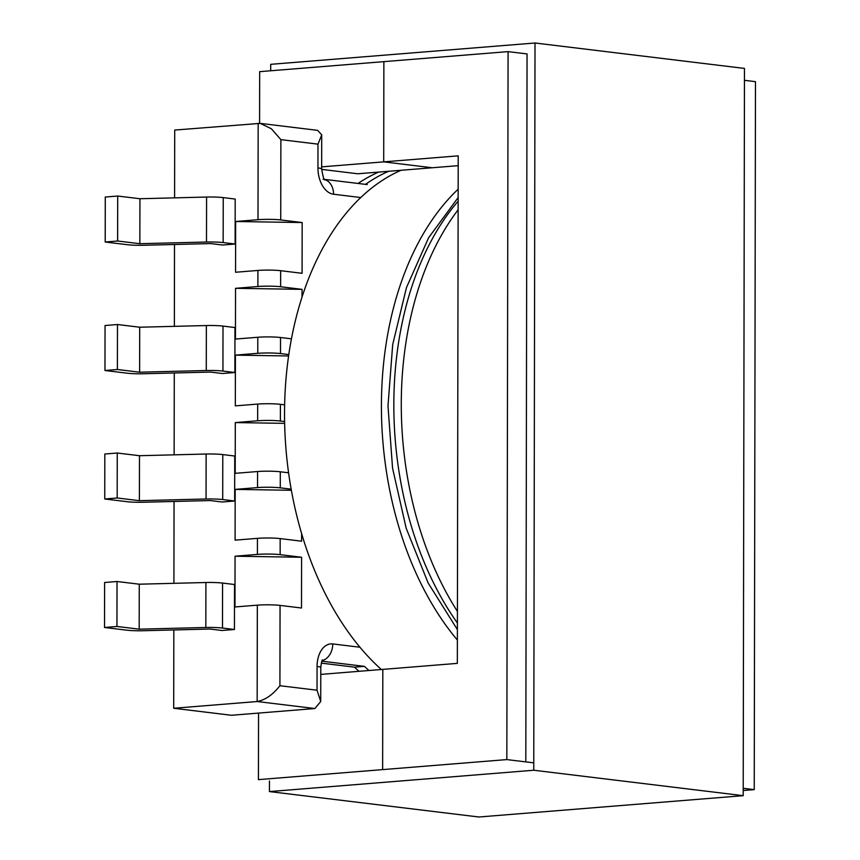<?xml version="1.0" encoding="UTF-8"?>
<svg xmlns="http://www.w3.org/2000/svg" width="860" height="860" viewBox="0 0 860 860"><rect width="100%" height="100%" fill="white"/><g stroke="black" fill="none" stroke-linecap="round" stroke-linejoin="round"><path stroke-width="1.29" d="M284.585 421.54L280.381 421.024A16.136 1.602 -179.9 0 0 257.656 420.776L235.296 422.582L235.21 473.333L257.57 471.527A16.136 1.602 0.1 0 1 280.296 471.785L280.263 487.846A16.136 1.602 -179.9 0 0 257.538 487.588L235.178 489.394L235.092 540.144L257.452 538.349A16.136 1.602 0.1 0 1 280.177 538.596L280.145 554.657A16.136 1.602 -179.9 0 0 257.419 554.41L235.059 556.216L234.974 606.966L257.333 605.161A16.136 1.602 0.1 0 1 280.059 605.408L279.919 685.71L317.028 690.214L320.726 701.513L314.889 708.533L257.161 701.524L173.698 708.264L231.426 715.273L314.889 708.533M284.617 404.834L280.414 404.329A16.136 1.602 -179.9 0 0 257.677 404.071L235.328 405.877L235.414 355.126L257.774 353.32A16.136 1.602 0.1 0 1 280.5 353.567L280.532 337.507A16.136 1.602 -179.9 0 0 257.796 337.26L235.447 339.066L235.532 288.315L257.892 286.509A16.136 1.602 0.1 0 1 280.618 286.756L280.639 270.696A16.136 1.602 -179.9 0 0 257.914 270.449L235.554 272.255L235.651 221.504L258 219.698A16.136 1.602 0.1 0 1 280.736 219.945L280.876 139.643L317.985 144.147L321.715 134.912L317.695 130.365L260.214 123.378L271.373 128.753L280.876 139.643M260.214 123.378L174.709 130.064L174.591 197.864M174.505 244.487L174.365 326.348M174.279 372.982L174.139 454.832M174.053 501.466L173.913 583.327M173.838 629.95L173.698 708.264M222.708 499.552A16.136 1.602 -179.9 0 0 206.056 498.993L206.131 454.026L139.481 455.714L117.25 453.016L104.823 454.015L104.748 498.983L126.979 501.681A16.136 1.602 -179.9 0 0 143.631 502.24L210.281 500.552L222.245 502.003L234.662 501.004L234.737 456.026L222.783 454.575L222.708 499.552L234.662 501.004M234.436 629.488L234.522 584.52L222.557 583.069L222.482 628.037L234.436 629.488L222.02 630.487L210.066 629.036L143.405 630.724A16.136 1.602 -179.9 0 1 126.753 630.176L104.522 627.478L116.949 626.467L139.18 629.165L205.83 627.488L205.905 582.51A16.136 1.602 0.1 0 1 222.557 583.069M222.933 371.058L223.009 326.09L234.963 327.542L234.887 372.509L222.471 373.519L210.506 372.068L143.856 373.745A16.136 1.602 0.1 0 1 127.205 373.197L104.974 370.499L105.049 325.531L117.476 324.521L139.707 327.219L206.357 325.542L206.271 370.51A16.136 1.602 0.1 0 1 222.933 371.058L234.887 372.509M223.149 242.574L223.234 197.606L235.189 199.058L235.113 244.025L222.686 245.025L210.732 243.573L144.082 245.261A16.136 1.602 0.1 0 1 127.43 244.713L105.2 242.015L105.275 197.037L117.702 196.037L139.933 198.735L206.583 197.048L206.497 242.025A16.136 1.602 0.1 0 1 223.149 242.574L235.113 244.025M458.133 209.797A274.394 174.408 85.4 0 0 457.434 611.428M368.94 670.51A274.394 174.408 -94.6 0 1 364.446 666.36L354.513 667.156A274.394 174.408 85.4 0 0 359.007 671.316M321.274 663.125L354.513 667.156M358.072 183.459A274.394 174.408 -94.6 0 1 378.647 172.086M280.639 270.696L302.086 273.297L302.172 222.547L280.736 219.945M302.043 296.926L302.053 289.358L280.618 286.756M291.422 338.829L280.532 337.507M288.777 354.578L280.5 353.567M288.573 472.785L280.296 471.785M291.164 489.168L280.263 487.846M280.177 538.596L301.613 541.198L301.634 533.63M280.059 605.408L301.505 608.009L301.591 557.259L280.145 554.657M206.131 454.026A16.136 1.602 0.1 0 1 222.783 454.575M206.056 498.993L139.395 500.681L117.175 497.983L104.748 498.983M117.25 453.016L117.175 497.983M104.522 627.478L104.608 582.5L117.024 581.5L139.255 584.198L205.905 582.51M222.482 628.037A16.136 1.602 -179.9 0 0 205.83 627.488M117.024 581.5L116.949 626.467M139.255 584.198L139.18 629.165M139.481 455.714L139.395 500.681M235.296 422.582L284.628 423.356M235.178 489.394L291.357 490.286M235.059 556.216L301.591 557.259M257.333 605.161L257.161 701.524C265.31 699.976 272.899 694.708 279.919 685.71M104.974 370.499L117.39 369.499L139.621 372.197L206.271 370.51M223.009 326.09A16.136 1.602 -179.9 0 0 206.357 325.542M117.39 369.499L117.476 324.521M105.2 242.015L117.616 241.004L139.847 243.702L206.497 242.025M223.234 197.606A16.136 1.602 -179.9 0 0 206.583 197.048M117.616 241.004L117.702 196.037M139.847 243.702L139.933 198.735M139.621 372.197L139.707 327.219M288.573 355.965L235.414 355.126M302.053 289.358L235.532 288.315M302.172 222.547L235.651 221.504M458.165 189.2A274.394 174.408 85.4 0 0 409.812 558.495A274.394 174.408 85.4 0 0 457.38 640.066M401.007 170.28A274.394 174.408 85.4 0 0 312.933 566.321A274.394 174.408 85.4 0 0 381.356 669.51M321.661 166.872L383.7 161.863L432.268 167.754L383.7 161.863L383.872 61.641L383.7 161.863L458.219 155.843L457.337 663.372L382.818 669.392L382.635 769.614L382.818 669.392L320.78 674.39M744.459 80.313L755.478 81.657L754.241 789.62L743.212 790.512M258.548 713.08L258.43 779.633L506.841 759.584L508.077 51.622L259.666 71.659L259.58 123.324M508.077 51.622L527.051 53.922L525.815 760.605M506.841 759.584L533.759 762.852M743.223 788.287L754.241 789.62M458.208 165.668L357.749 173.774L321.661 169.388M270.696 70.778L270.707 64.328L535.017 43L744.47 68.424L743.201 795.672L478.902 817L269.438 791.576L269.459 780.966M535.017 43L533.748 770.237L743.201 795.672M533.748 770.237L269.438 791.576M458.143 201.208A274.394 174.408 85.4 0 0 457.412 623.038M257.656 420.776L257.677 404.071M257.796 337.26L257.774 353.32M257.914 270.449L257.892 286.509M258.172 123.335L258 219.698M257.419 554.41L257.452 538.349M257.538 487.588L257.57 471.527M364.446 666.36L321.877 661.189M317.985 144.147L317.942 167.915A24.531 15.598 85.4 0 0 333.562 194.231L360.738 197.531M280.414 404.329L280.381 421.024M317.028 690.214L317.071 666.446A24.531 15.598 -94.6 0 1 332.777 643.936L359.953 647.236M322.102 660.695A16.136 12.362 -83.1 0 0 332.777 643.936M322.618 659.835C322.016 659.77 321.404 662.318 320.791 667.478A16.136 1.602 -179.9 0 0 317.071 666.446M388.58 171.28A274.394 174.408 85.4 0 0 365.532 184.362M324.693 179.547A16.136 12.362 96.9 0 1 333.562 194.231M323.091 179.213L324.983 179.847C324.113 180.514 323.005 176.891 321.661 168.947A16.136 1.602 -179.9 0 0 317.942 167.915M457.402 629.617L428.162 583.026L406.189 528.276L392.558 468.173L387.989 405.856L392.697 344.591L406.468 287.573L428.635 237.715L458.154 197.553M320.791 667.478L320.726 701.513M324.564 179.385L367.241 184.567M321.661 168.947L321.715 134.912"/></g></svg>
